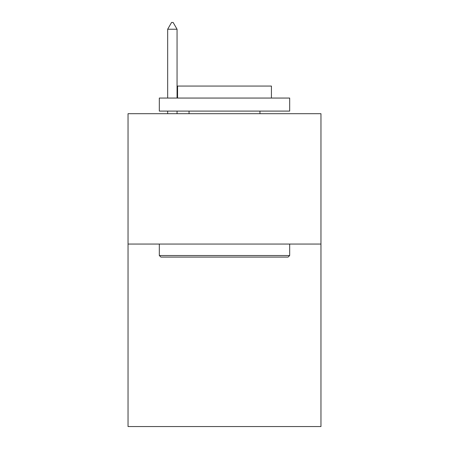 <?xml version="1.0" encoding="UTF-8"?>
<svg xmlns="http://www.w3.org/2000/svg" width="449" height="449" viewBox="0 0 449 449"><rect width="100%" height="100%" fill="white"/><g stroke="black" fill="none" stroke-linecap="round" stroke-linejoin="round"><path stroke-width="0.67" d="M320.962 244.054L320.962 426.55L128.038 426.55L128.038 113.698L320.962 113.698L320.962 244.054L128.038 244.054M160.888 257.086L159.322 255.526L289.678 255.526L288.112 257.086L160.888 257.086M289.678 98.056L289.678 111.094L159.322 111.094L159.322 98.056L289.678 98.056M177.574 98.056L177.574 86.062L271.426 86.062L271.426 98.056M289.678 244.054L289.678 255.526M159.322 244.054L159.322 255.526M259.954 111.094L259.954 113.698M189.046 111.094L189.046 113.698M177.052 29.23L173.14 22.45L171.574 22.45L167.668 29.23L177.052 29.23L177.052 98.056M177.052 111.094L177.052 113.698M167.668 29.23L167.668 98.056M167.668 111.094L167.668 113.698"/></g></svg>
